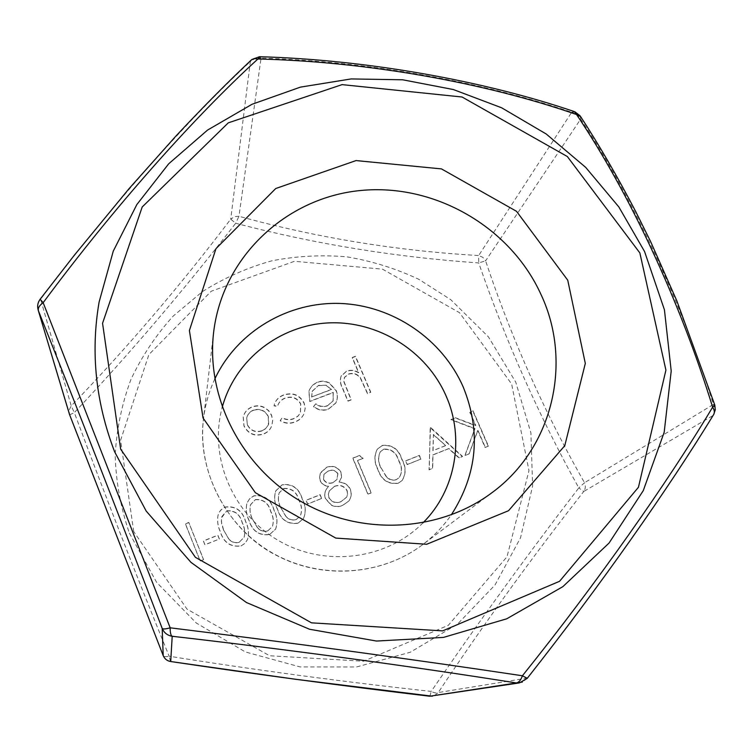 <?xml version="1.0" encoding="UTF-8"?>
<svg xmlns="http://www.w3.org/2000/svg" width="753" height="753" viewBox="0 0 753 753"><rect width="100%" height="100%" fill="white"/><g stroke="black" fill="none" stroke-linecap="round" stroke-linejoin="round"><path stroke-width="0.56" stroke-dasharray="3.77 2.82" d="M259.521 56.71L261.065 58.085L255.126 58.499L250.335 61.605L230.719 219.179L234.399 216.676L238.974 216.28L261.065 58.085C366.372 61.144 482.08 81.682 571.687 112.253L478.682 255.54L482.824 257.328L485.61 260.839L580.695 119.096C631.136 195.008 681.098 301.332 713.43 404.408L584.535 482.729C544.626 412.795 511.654 338.841 485.61 260.839L478.72 262.929L478.682 255.54C396.624 250.787 316.721 237.703 238.974 216.28L235.698 223.255C314.613 243.963 395.617 257.187 478.72 262.929C505.931 341.57 539.289 416.569 578.812 487.916C526.771 555.592 477.571 623.418 431.224 691.414C343.283 681.832 255.926 670.104 169.152 656.221C136.707 576.61 105.1 495.408 74.331 412.616C129.893 353.486 183.676 290.366 235.698 223.255L230.719 219.179C180.212 285.745 127.041 347.99 71.224 405.895L40.596 299.261C110.06 207.019 188.278 119.172 250.335 61.605L251.822 59.506M713.797 414.319L712.649 415.722C668.127 488.838 599.473 586.521 527.222 678.067L438.246 692.562C482.852 625.282 531.354 558.255 583.754 491.483L578.812 487.916L584.535 482.729C585.815 485.873 585.552 488.791 583.754 491.483L712.649 415.722C714.908 412.258 715.162 408.484 713.43 404.408L714.823 405.142M226.785 510.798C234.851 510.214 240.019 514.205 242.297 522.761C244.678 527.392 245.309 532.173 244.188 537.115L239.379 542.075C235.2 543.308 231.67 542.254 228.799 538.903L223.641 530.14L221.373 521.65L221.674 516.784L226.747 510.967C234.804 510.383 239.972 514.365 242.24 522.921C244.621 527.542 245.252 532.324 244.132 537.256L239.379 542.075M255.342 499.578C263.352 499.004 268.51 502.976 270.807 511.485C273.405 516.389 273.941 521.396 272.407 526.498L267.993 530.686C263.842 531.9 260.331 530.846 257.46 527.514L252.302 518.808C250.09 514.214 249.507 509.489 250.551 504.651L255.276 499.747C263.286 499.183 268.435 503.145 270.732 511.645C273.33 516.549 273.866 521.547 272.332 526.648L267.993 530.686M283.665 488.452C291.618 487.888 296.757 491.841 299.073 500.303C301.897 505.479 302.32 510.685 300.343 515.927L296.362 519.391C292.239 520.596 288.757 519.542 285.886 516.229L280.728 507.56C278.309 502.684 277.819 497.733 279.25 492.707L283.58 488.631C291.524 488.066 296.663 492.02 298.979 500.472C301.793 505.649 302.217 510.854 300.249 516.087L296.362 519.391M328.882 497.413L328.374 494.081L329.372 490.871L334.577 486.259C339.97 484.367 344.159 485.807 347.142 490.57L347.67 493.864L346.728 497.055L341.184 501.536C335.894 503.531 331.791 502.157 328.882 497.413L328.223 494.825L329.259 491.05L334.577 486.259M323.508 479.256L324.082 474.145L328.412 470.87C332.412 469.307 335.584 470.239 337.918 473.665L336.996 479.426L333.108 482.513C329.023 483.915 325.823 482.824 323.508 479.256L323.969 474.334L328.412 470.87M383.682 449.155C391.438 448.628 396.511 452.515 398.911 460.808C402.234 466.596 402.394 472.159 399.372 477.487L396.539 479.492C392.539 480.659 389.122 479.614 386.27 476.357L381.103 467.858C378.166 462.342 377.921 456.977 380.369 451.734L383.531 449.362C391.278 448.835 396.351 452.722 398.742 461.005C402.064 466.794 402.224 472.347 399.212 477.675L396.539 479.492M433.079 450.492L433.436 434.49L445.625 445.531L432.89 450.699L433.436 434.49M247.285 424.485L246.758 417.717C247.737 414.056 250.005 411.496 253.554 410.046C260.227 408.248 265.15 410.385 268.35 416.456L268.661 424.033L268.143 425.304L265.63 428.579L262.044 430.725C255.399 432.646 250.485 430.565 247.285 424.485L246.702 417.943C247.681 414.282 249.949 411.731 253.497 410.281L253.554 410.046M331.612 389.329L311.751 396.897L312.279 391.136L318.538 385.376L326.294 385.235L331.499 389.574L311.751 396.897M239.322 542.226C235.143 543.45 231.623 542.395 228.752 539.044L228.799 538.903M228.752 539.044L223.641 530.14M223.594 530.291L221.598 523.74L221.429 517.904L226.747 510.967M267.917 530.837C263.766 532.051 260.265 530.997 257.394 527.665L257.46 527.514M257.394 527.665L252.302 518.808M252.246 518.958C250.034 514.374 249.45 509.659 250.495 504.821L255.276 499.747M296.268 519.542C292.155 520.756 288.663 519.702 285.801 516.389L285.886 516.229M285.801 516.389L280.728 507.56M280.643 507.729C278.224 502.853 277.735 497.912 279.165 492.886L283.58 488.631M334.454 486.438C339.838 484.546 344.027 485.986 347.011 490.749L347.142 490.57M347.011 490.749L347.547 494.043L346.596 497.225L341.184 501.536M341.062 501.705C335.772 503.701 331.678 502.326 328.769 497.592M328.299 471.058C332.299 469.496 335.462 470.427 337.796 473.853L337.918 473.665M337.796 473.853L336.873 479.605L333.108 482.513M332.986 482.692C328.901 484.094 325.701 483.012 323.395 479.445M396.379 479.67C392.379 480.838 388.962 479.793 386.12 476.545L386.27 476.357M386.12 476.545L381.103 467.858M380.952 468.046C378.015 462.54 377.771 457.175 380.218 451.941L383.531 449.362M433.248 434.707L445.625 445.531M445.428 445.729L432.89 450.699M253.497 410.281C260.161 408.484 265.084 410.62 268.275 416.682L268.35 416.456M268.275 416.682L268.35 424.899L265.555 428.805L262.044 430.725M261.978 430.942C255.342 432.862 250.42 430.782 247.229 424.711M311.648 397.142L312.175 391.381L318.538 385.376M318.434 385.63L326.294 385.235M326.181 385.489L331.499 389.574M203.574 559.79L188.777 522.582L185.398 523.909L200.185 561.136L203.602 559.658L188.796 522.431L185.417 523.759L200.213 561.013L203.602 559.658M219.358 539.129L217.833 535.327L203.385 541.049L204.91 544.861L219.396 538.988L217.871 535.176L203.414 540.899L204.938 544.72L219.396 538.988M240.969 545.981L244.904 543.44L247.502 539.572C249.149 533.425 248.509 527.439 245.582 521.613C242.447 510.76 235.698 505.931 225.335 507.145C221.42 508.802 218.954 511.692 217.937 515.805C217.09 521.255 217.862 526.535 220.243 531.637C223.566 542.546 230.474 547.327 240.969 545.981L244.96 543.299L247.558 539.43C249.205 533.275 248.565 527.288 245.647 521.452C242.504 510.59 235.745 505.771 225.382 506.976C221.457 508.642 218.991 511.522 217.975 515.636C217.128 521.104 217.899 526.385 220.29 531.486C223.613 542.405 230.522 547.186 241.026 545.84M269.565 534.574L275.56 529.199C277.744 522.827 277.236 516.549 274.045 510.355C270.882 499.559 264.152 494.759 253.865 495.954L249.591 498.797L246.956 503.183C245.582 509.028 246.231 514.732 248.914 520.295C252.264 531.138 259.145 535.901 269.565 534.574L275.636 529.048C277.819 522.676 277.32 516.389 274.12 510.186C270.958 499.39 264.228 494.589 253.93 495.775L249.657 498.627L247.012 503.013C245.638 508.868 246.297 514.572 248.979 520.135C252.321 530.987 259.211 535.75 269.64 534.423M297.915 523.26L303.393 518.723C306.076 512.219 305.699 505.705 302.264 499.192C299.073 488.452 292.371 483.68 282.159 484.857L275.749 490.937C273.866 497.065 274.403 503.098 277.349 509.047C280.718 519.834 287.571 524.568 297.915 523.26L303.497 518.572C306.17 512.049 305.793 505.536 302.358 499.023C299.167 488.273 292.465 483.492 282.243 484.678L275.824 490.758C273.941 496.886 274.478 502.929 277.424 508.877C280.803 519.674 287.665 524.417 298.019 523.109M321.587 498.58L320.044 494.853L306.029 500.397L307.572 504.143L321.7 498.411L320.157 494.674L306.132 500.227L307.676 503.973L321.7 498.411M320.194 480.847C321.87 484.245 324.637 486.09 328.487 486.391L326.689 488.753C324.543 491.888 324.138 495.239 325.484 498.815L331.358 505.263C335.104 507.014 338.869 507.061 342.643 505.423L348.743 501.169C351.265 497.507 351.755 493.573 350.201 489.356C347.886 484.828 344.13 482.466 338.944 482.259L341.457 477.506L341.015 472.526C337.598 467.039 332.779 465.345 326.576 467.434L320.326 473.326L319.498 477.063L320.307 480.659C321.983 484.066 324.75 485.911 328.609 486.212L326.802 488.575C324.656 491.709 324.251 495.069 325.597 498.646L331.48 505.094C335.226 506.844 338.991 506.901 342.775 505.254L348.874 500.999C351.397 497.338 351.886 493.394 350.333 489.177C348.018 484.65 344.262 482.287 339.066 482.08L341.589 477.317L341.137 472.338C337.721 466.851 332.901 465.147 326.689 467.236L320.703 472.555L319.611 476.875L320.307 480.659M363.021 458.483L359.379 455.631L352.752 458.238L367.878 494.269L371.107 492.989L357.515 460.657L363.162 458.285L359.51 455.433L352.884 458.04L368.029 494.1L371.248 492.81L357.647 460.459L363.162 458.285M398.055 483.322L401.989 480.659C405.999 474.042 405.98 467.076 401.933 459.763C398.657 449.24 392.04 444.543 382.082 445.654L377.178 449.381C373.968 455.838 374.156 462.493 377.752 469.326C381.206 479.896 387.974 484.565 398.055 483.322L402.158 480.48C406.168 473.863 406.149 466.888 402.102 459.565C398.817 449.033 392.2 444.336 382.232 445.447L377.328 449.183C374.109 455.64 374.307 462.295 377.902 469.138C381.357 479.717 388.124 484.386 398.215 483.134M420.795 459.236L419.223 455.574L405.622 460.958L407.185 464.629L420.974 459.038L419.402 455.377L405.801 460.761L407.364 464.432L420.974 459.038M430.471 427.732L429.05 469.881L432.495 468.507L432.796 455.01L448.694 448.694L458.935 457.965L462.361 456.6L430.208 427.695L429.238 469.684L432.683 468.319L432.984 454.803L448.901 448.496L459.142 457.768L462.568 456.403L430.66 427.516M488.226 446.284L472.865 411.091L469.759 412.315L475.595 425.69L455.301 417.99L450.84 419.741L474.785 428.805L464.817 455.612L468.987 453.955L477.694 430.5L485.111 447.527L488.452 446.077L473.082 410.865L469.976 412.089L475.811 425.473L455.499 417.764L451.047 419.515L475.002 428.589L465.034 455.414L469.204 453.748L477.91 430.283L485.337 447.32L488.452 446.077M264.077 407.552C260.161 405.707 256.189 405.547 252.161 407.081C248.151 408.597 245.356 411.317 243.793 415.232L243.191 417.153L243.934 425.944C248.132 433.944 254.58 436.684 263.286 434.17C267.522 432.58 270.374 429.699 271.852 425.53L272.642 420.456L271.522 415.421L268.567 410.79L264.143 407.317C260.227 405.472 256.255 405.312 252.227 406.846C248.208 408.361 245.412 411.082 243.85 414.997L243.247 416.917L243.991 425.718C248.189 433.719 254.646 436.467 263.352 433.954C267.588 432.363 270.449 429.474 271.927 425.304L272.718 420.23L271.598 415.185L268.642 410.554L264.143 407.317M283.617 395.156C279.241 396.793 276.191 399.711 274.478 403.928L274.036 405.839L277.443 406.469L277.706 405.651C279.024 402.064 281.518 399.598 285.18 398.252C292.013 396.05 297.181 398.008 300.682 404.135L300.4 412.992L297.868 416.287L293.679 418.8C289.736 420.268 285.895 419.967 282.168 417.896L280.172 420.701C284.926 423.61 289.886 424.043 295.054 421.981C299.252 420.428 302.245 417.661 304.033 413.67L305.134 408.446L304.033 403.184C299.478 395.005 292.672 392.332 283.617 395.156L283.702 394.911C279.316 396.549 276.266 399.476 274.553 403.693L274.111 405.603L277.518 406.234L277.782 405.415C279.109 401.829 281.603 399.363 285.265 398.008C292.108 395.805 297.275 397.772 300.776 403.9L300.494 412.766L297.962 416.061L293.764 418.574C289.82 420.042 285.98 419.741 282.253 417.67L280.257 420.475C285.011 423.384 289.98 423.817 295.148 421.755C299.346 420.202 302.348 417.426 304.137 413.435L305.229 408.211L304.127 402.949C299.572 394.76 292.757 392.087 283.702 394.911M327.64 405.782C323.385 407.326 319.413 406.742 315.714 404.022L313.474 406.601C318.077 410.319 323.112 411.166 328.572 409.124L335.829 403.024C337.673 399.015 337.768 394.939 336.111 390.788L329.485 383.333C325.522 381.122 321.456 380.811 317.267 382.402L312.57 385.225L309.474 389.696L308.862 391.475L309.756 401.547L333.165 392.614L333.024 401.01L327.753 405.547C323.498 407.091 319.526 406.507 315.818 403.787L313.577 406.366C318.18 410.093 323.216 410.931 328.685 408.888L335.942 402.78C337.796 398.779 337.89 394.694 336.224 390.543L329.607 383.079C325.635 380.867 321.569 380.557 317.38 382.148L312.674 384.971L309.577 389.442L308.965 391.231L309.86 401.311L333.278 392.369L333.137 400.765L327.753 405.547M370.645 392.454L355.369 356.517L352.197 357.713L358.635 372.848C354.776 370.438 350.747 369.921 346.549 371.304L341.071 376.18C339.791 380.161 340.215 384.096 342.351 388.002L347.914 401.18L351.105 399.947L343.876 381.837L344.375 377.564L348.441 374.232C353.025 372.867 356.913 374.015 360.113 377.677L367.473 393.668L370.796 392.209L355.501 356.254L352.329 357.449L358.767 372.594C354.908 370.184 350.879 369.667 346.672 371.041L341.194 375.926C339.914 379.907 340.337 383.851 342.474 387.757L348.037 400.935L351.237 399.711L343.999 381.583L344.498 377.309L348.573 373.977C353.157 372.613 357.044 373.761 360.254 377.422L367.615 393.424L370.796 392.209M170.442 661.492L169.152 656.221C165.876 656.955 163.909 656.795 163.26 655.741M429.869 696.243L431.224 691.414C434.49 693.042 436.825 693.428 438.246 692.562L434.509 695.574L432.316 696.205M527.204 678.378L522.347 682.058M38.158 310.029C37.104 306.076 37.914 302.48 40.596 299.261L40.078 299.308M69.643 414.828L74.331 412.616L71.224 405.895L69.257 409.839L69.427 414.188M580.074 115.764L580.695 119.096C578.822 115.397 575.819 113.11 571.687 112.253L574.868 111.773M129.356 533.115L156.652 582.37L196.288 623.023L245.356 651.947L300.146 666.942L356.498 666.979L410.225 652.267L457.457 624.181L495.003 585.025L520.521 537.802L532.635 485.93L530.903 432.928L515.767 382.195L488.424 336.864L450.746 299.656L418.8 279.307C395.824 268.501 371.813 261.009 346.775 256.839C321.484 254.655 296.39 256.011 271.475 260.896C247.031 267.786 224.036 278.008 202.482 291.562L173.303 315.987C156.087 334.934 141.95 356.103 130.918 379.484C121.892 403.815 116.64 429.116 115.171 455.386C115.962 481.816 120.696 507.729 129.356 533.115M133.723 531.59L120.574 440.279L148.896 354.578L211.282 291.223L294.451 261.3L382.477 269.15L459.462 312.646L511.626 383.974L528.973 470.644L507.014 556.768L448.355 625.282L363.473 661.238L269.602 655.741L187.008 609.139L133.723 531.59M423.026 522.798C387.07 559.488 325.428 567.715 279.015 540.861C232.47 514.243 208.59 456.817 222.229 407.298M214.85 378.91C208.948 391.569 205.164 404.907 203.489 418.922C197.324 470.851 224.987 525.707 272.144 552.815C319.281 579.951 380.613 576.29 422.395 544.852C433.672 536.352 443.301 526.375 451.273 514.911M213.626 332.318L203.489 418.922C196.241 473.872 230.484 532.286 276.125 555.206C322.651 579.942 381.667 575.443 422.395 544.852L492.161 492.547"/><path stroke-width="1.13" d="M40.078 299.308C37.735 302.565 37.095 306.142 38.158 310.029L69.643 414.837L163.213 655.628L162.187 628.407C120.367 518.713 73.963 399.711 38.45 310.876C37.744 308.175 39.316 305.445 43.156 302.687L40.135 299.233L74.236 255.333L129.243 188.438L175.6 136.406C202.312 107.811 227.519 82.359 251.238 60.052L254.043 58.574L257.893 58.998L259.945 56.72C366.184 59.798 483.144 80.505 574.106 111.519L576.553 114.531L580.572 116.527C599.237 145.244 617.582 176.861 635.626 211.395L650.639 241.628L676.815 300.786L714.738 404.86L712.63 407.175C714.569 410.15 714.851 412.691 713.496 414.809C668.871 488.095 599.99 586.145 527.251 678.321L522.413 675.77C597.044 582.766 667.374 482.871 712.63 407.175C680.081 301.162 629.047 192.457 576.553 114.531C484.941 82.651 366.56 61.53 257.893 58.998C193.954 117.374 114.014 207.113 43.156 302.687L170.169 627.814C286.573 642.13 418.48 660.108 522.413 675.77C520.765 680.336 518.666 682.717 516.116 682.915C415.214 666.819 286.291 649.293 172.202 636.276L170.715 661.529C256.434 674.34 342.794 685.908 429.775 696.233L429.869 696.243M541.2 294.922C510.553 226.935 434.566 183.064 360.358 190.528C286.178 197.691 222.483 256.924 213.626 332.318C205.851 397.443 241.242 467.114 301.52 501.752C361.76 536.437 439.78 532.004 492.161 492.547C553.21 447.771 572.647 362.165 541.2 294.922M567.743 280.201L516.52 211.311L441.465 168.898L356.056 160.577L275.739 188.523L215.951 248.678L189.408 330.501L203.056 418.019L255.389 492.716L335.763 538.084L426.678 544.268L508.539 510.713L564.769 445.701L585.316 363.426L567.743 280.201M170.169 627.814C170.131 632.708 170.809 635.523 172.202 636.276C167.439 635.457 164.098 632.831 162.187 628.407C162.902 629.31 165.566 629.113 170.169 627.814M163.26 655.741L163.213 655.628C164.643 658.95 167.138 660.918 170.715 661.529L170.442 661.492M527.204 678.378L519.466 682.896L429.775 696.233L522.347 682.058M644.549 251.493L664.438 309.822L671.205 371.013L664.184 432.26L643.278 490.617L609.055 543.054L562.849 586.662L506.722 618.806L443.479 637.405L376.5 641.048L309.53 629.254L246.457 602.522L190.951 562.34L146.195 511.08L114.625 451.791C95.669 402.177 90.492 352.263 99.104 302.038L113.27 251.144L136.839 204.562L168.71 163.787L207.593 130.053L252.01 104.29L300.4 87.132L351.143 78.933L402.639 79.78L453.315 89.532L501.649 107.801L546.207 133.996L585.665 167.354L618.806 206.896L644.549 251.493M222.229 407.298C235.19 359.482 280.06 324.891 329.146 322.877C378.251 320.778 426.527 350.917 446.096 395.965C464.799 437.954 455.904 490.071 423.026 522.798M451.273 514.911C477.336 474.277 481.299 431.601 463.17 386.891C442.19 339.029 392.962 305.567 340.657 303.468C288.38 301.416 237.186 331.348 214.85 378.91M120.659 449.165L195.422 557.342L311.497 622.844L442.623 630.882L559.545 581.307L638.431 487.304L665.916 370.128L639.862 252.942L567.348 156.539L462.05 97.005L342.078 84.628L228.291 122.843L142.185 207.009L102.559 323.282L120.659 449.165M432.316 696.205L295.468 679.262L170.592 661.52C167.1 660.889 164.643 658.941 163.232 655.675L69.643 414.828M38.158 310.029L69.427 414.188M713.797 414.319L715.275 409.83L714.823 405.142M259.521 56.71L251.822 59.506M580.074 115.764L574.868 111.773"/></g></svg>
